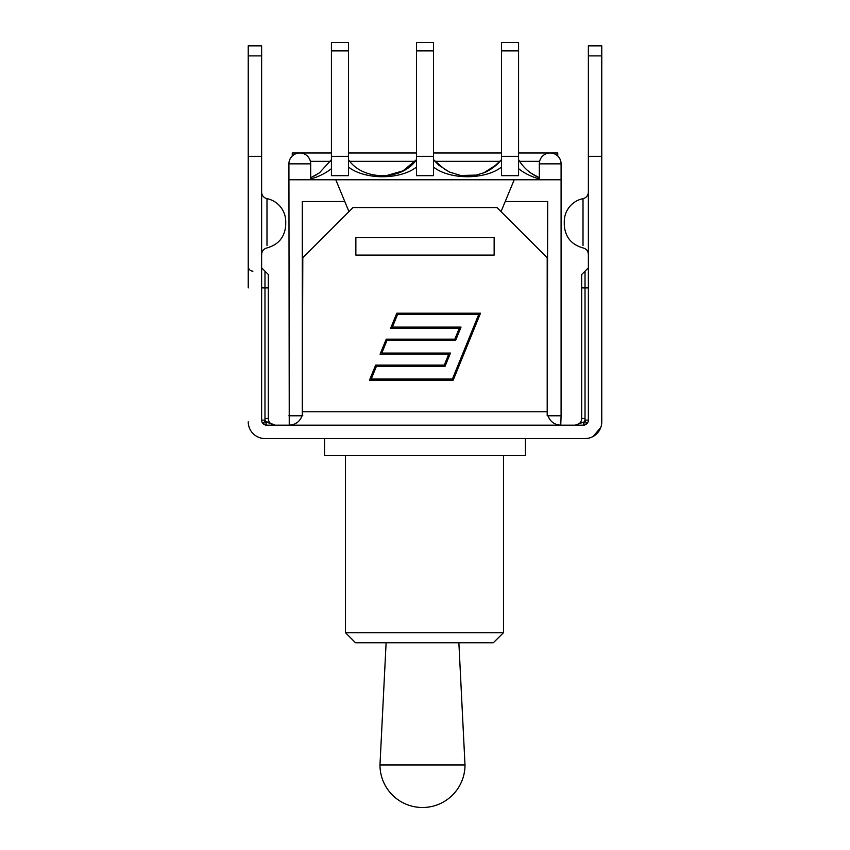 <?xml version="1.0" encoding="UTF-8"?>
<svg xmlns="http://www.w3.org/2000/svg" width="850" height="850" viewBox="0 0 850 850"><rect width="100%" height="100%" fill="white"/><g stroke="black" fill="none" stroke-linecap="round" stroke-linejoin="round"><path stroke-width="1.27" d="M248.232 287.895L248.232 55.888L261.63 55.888L261.63 420.134A5.026 5.026 0 0 0 266.645 425.159L262.767 423.321L265.349 421.196L266.645 425.159L583.355 425.159L583.833 422.004L575.206 425.149M248.232 421.812A16.734 16.734 0 0 0 264.977 438.547L585.023 438.547A16.734 16.734 0 0 0 601.768 421.812L601.768 287.895M600.833 427.316L593.173 436.433M262.183 438.313L261.651 438.217M260.227 437.867L258.899 437.41M266.167 422.004L275.017 425.159L265.349 421.196A1.679 1.679 0 0 1 264.977 420.134L264.977 418.466L264.977 420.134L261.63 420.134M274.284 425.117A6.694 6.694 0 0 1 268.324 418.466L268.324 274.507L268.324 287.895L264.977 287.895L264.977 418.466A10.041 10.041 0 0 0 265.349 421.196M585.023 420.134L585.023 418.466A10.041 10.041 0 0 1 584.651 421.196L583.355 425.159A5.026 5.026 0 0 0 588.37 420.134L585.023 420.134A1.679 1.679 0 0 1 584.651 421.196L587.233 423.321L583.355 425.159L587.233 423.321M581.676 418.466L585.023 418.466L585.023 287.895L581.676 287.895L581.676 274.507L581.676 418.466A6.694 6.694 0 0 1 575.928 425.096M261.63 192.089A6.694 6.694 -0 0 0 266.985 198.645L266.985 245.554L266.985 198.645A23.439 23.439 0 0 1 285.728 221.606L285.728 224.963L285.728 221.606M261.63 55.888L261.63 45.847L248.232 45.847L248.232 55.888M588.37 192.089A6.694 6.694 0 0 1 583.015 198.645A23.439 23.439 0 0 0 564.273 221.606L564.273 224.963L564.273 221.606M588.37 420.134L588.37 55.888L601.768 55.888L601.768 45.847L588.37 45.847L588.37 55.888M601.768 421.812L601.768 55.888M601.768 156.326L588.37 156.326M261.63 156.326L248.232 156.326M588.37 45.847L601.768 45.847M547.984 415.788C550.216 421.674 554.466 424.798 560.756 425.159L561.085 415.788L547.198 415.788L547.198 257.762L496.974 207.549L353.026 207.549L302.802 257.762L302.303 415.788L302.303 201.524L344.781 201.524L335.782 179.764L561.085 179.764L561.085 415.788M288.915 163.859L310.675 163.859A10.88 10.88 0 0 0 299.795 152.979A10.88 10.88 0 0 0 288.915 163.859L289.244 425.159C295.534 424.798 299.784 421.674 302.016 415.788M493.297 642.77L503.487 632.729L345.493 632.729L355.534 642.77L493.297 642.77L503.487 632.729L503.487 455.621L503.487 632.729M324.562 438.547L324.562 455.621L525.438 455.621L525.438 438.547M518.574 168.661C524.524 173.368 531.452 176.789 539.325 178.925M530.676 172.933L539.325 177.746C530.464 173.963 523.547 167.939 518.574 159.673M348.5 50.873L348.5 42.5L331.426 42.5L331.426 156.326L348.5 156.326L348.5 50.873L331.426 50.873M433.532 50.873L433.532 42.5L416.468 42.5L416.468 156.326L433.532 156.326L433.532 50.873L416.468 50.873M518.574 50.873L518.574 42.5L501.5 42.5L501.5 156.326L518.574 156.326L518.574 50.873L501.5 50.873M310.675 178.925C318.548 176.789 325.476 173.368 331.426 168.661M331.426 156.326L331.426 175.653L348.5 175.653L348.5 156.326M348.511 167.067C364.841 179.945 400.148 179.966 416.468 167.067M416.468 156.326L416.468 175.653L433.532 175.653L433.532 156.326M433.521 167.089C449.916 179.956 485.063 179.881 501.489 167.099M501.5 156.326L501.5 175.653L518.574 175.653L518.574 156.326M331.426 159.673L319.462 172.826L310.675 177.756L319.462 172.826M385.475 175.886L403.006 170.85L416.468 159.673C402.167 181.008 362.801 180.965 348.5 159.673M492.426 168.173L501.5 159.673L497.314 164.22L483.884 172.773L476.276 175.1L460.658 175.461L449.267 171.987L438.653 165.07L433.532 159.673L445.262 169.883M288.915 179.764L335.782 179.764M465.003 764.979A42.521 42.521 0 0 1 422.493 807.5A42.521 42.521 0 0 1 379.971 764.979L465.003 764.979L458.873 642.77M494.137 253.927L494.137 255.085L355.863 255.085L355.863 237.692L494.137 237.692L494.137 255.085L355.863 255.085L355.863 253.927M514.218 179.764L505.219 201.524L547.697 201.524L547.198 415.788M302.802 415.788L288.915 415.788M380.078 354.227L386.219 339.161L454.856 339.161L459.287 328.281L390.66 328.281L396.801 313.214L480.494 313.214L453.199 380.173L369.506 380.173L375.647 365.107L444.274 365.107L448.715 354.227L380.078 354.227M478.752 314.394L397.587 314.394L392.402 327.112L461.029 327.112L455.642 340.34L387.005 340.34L381.82 353.058L450.457 353.058L445.06 366.286L376.433 366.286L371.248 379.004L452.413 379.004L478.752 314.394M331.426 152.979L292.262 152.979L292.262 156.007M557.738 156.007L557.738 152.979L518.574 152.979M539.325 163.859A10.88 10.88 0 0 1 550.205 152.979A10.88 10.88 0 0 1 561.085 163.859L539.325 163.859L539.325 179.764M505.219 201.524L501.043 211.607M348.957 211.607L344.781 201.524M261.63 267.814L264.977 271.161L264.977 287.895L261.63 287.895M264.977 418.466L268.324 418.466M588.37 287.895L585.023 287.895L585.023 271.161L588.37 267.814M583.015 198.645L583.015 245.512L583.015 198.645M547.198 411.772L302.802 411.772M310.377 161.351L330.384 161.351M349.913 161.351L415.055 161.351M434.945 161.351L500.087 161.351M519.616 161.351L539.622 161.351M261.109 438.101L261.97 438.281M252.917 271.161C250.102 270.906 248.54 269.344 248.232 266.475M264.977 271.161L268.324 274.507M585.023 271.161L581.676 274.507M285.728 224.963C284.867 237.001 278.609 244.662 266.985 247.924C263.649 248.837 261.864 251.026 261.63 254.479M583.015 247.903C586.351 248.827 588.136 251.005 588.37 254.458M583.015 247.924C571.391 244.662 565.133 237.001 564.273 224.963M345.493 455.621L345.493 632.729M316.752 174.633L310.675 177.746M497.314 164.22C492.288 168.544 487.815 171.403 483.884 172.773M476.276 175.1C470.124 176.12 464.918 176.237 460.658 175.461M449.267 171.987L438.653 165.07M310.675 179.764L310.675 163.859M386.112 642.77L379.971 764.979M348.5 152.979L416.468 152.979M433.532 152.979L501.5 152.979M561.085 179.764L561.085 163.859"/></g></svg>
